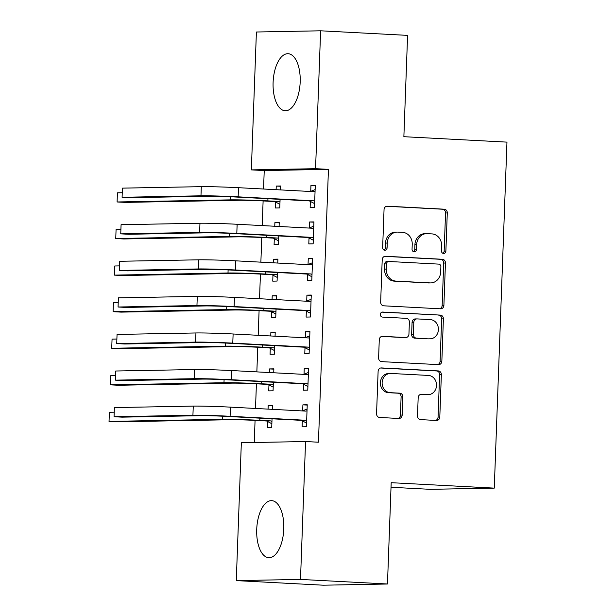 <?xml version="1.0" encoding="UTF-8"?>
<svg xmlns="http://www.w3.org/2000/svg" width="616" height="616" viewBox="0 0 616 616"><rect width="100%" height="100%" fill="white"/><g stroke="black" fill="none" stroke-linecap="round" stroke-linejoin="round"><path stroke-width="0.92" d="M443.582 253.484A2.518 2.218 88.9 0 0 445.884 251.089L447.285 212.944A3.596 3.165 88.9 0 0 444.252 209.194L387.341 206.191A3.596 3.165 88.9 0 0 387.141 206.191A3.596 3.165 88.9 0 0 384.045 209.617L382.644 247.755A2.518 2.218 88.9 0 0 387.071 247.994L387.256 243.058A11.504 10.126 88.9 0 1 397.158 232.093A11.504 10.126 88.9 0 1 397.797 232.101L402.541 232.347A11.504 10.126 88.9 0 1 412.235 244.375L412.05 249.311A2.518 2.218 88.9 0 0 416.478 249.542L416.662 244.606A11.504 10.126 88.9 0 1 426.565 233.641A11.504 10.126 88.9 0 1 427.196 233.649L431.939 233.903A11.504 10.126 88.9 0 1 441.641 245.923L441.456 250.858A2.518 2.218 88.9 0 0 443.582 253.484M442.85 253.307A2.518 2.218 88.9 0 0 444.151 251.12L445.545 212.982A3.596 3.165 88.9 0 0 442.519 209.224L386.509 206.275M384.038 250.204A2.518 2.218 88.9 0 0 385.339 248.025L385.516 243.089L387.256 243.058M413.444 251.759A2.518 2.218 88.9 0 0 414.745 249.572L414.922 244.637L416.662 244.606M256.718 529.429A28.559 13.514 93 0 1 271.756 500.662A28.559 13.514 93 0 1 283.791 528.928A28.559 13.514 93 0 1 268.753 557.696A28.559 13.514 93 0 1 256.718 529.429M273.104 82.49A28.559 13.514 93 0 1 288.149 53.715A28.559 13.514 93 0 1 300.185 81.982A28.559 13.514 93 0 1 285.139 110.757A28.559 13.514 93 0 1 273.104 82.49M417.509 415.869A3.596 3.165 88.9 0 0 420.536 419.619L436.505 420.466A3.596 3.165 88.9 0 0 436.705 420.466A3.596 3.165 88.9 0 0 439.801 417.04L441.356 374.674A3.596 3.165 88.9 0 0 438.322 370.924L381.412 367.921A3.596 3.165 88.9 0 0 381.212 367.921A3.596 3.165 88.9 0 0 378.116 371.348L376.561 413.706A3.596 3.165 88.9 0 0 379.595 417.463L398.883 418.48A3.596 3.165 88.9 0 0 399.076 418.487A3.596 3.165 88.9 0 0 402.171 415.061L402.841 396.927A3.596 3.165 88.9 0 0 399.807 393.17L390.244 392.669A9.617 8.462 88.9 0 1 382.128 382.921A9.617 8.462 88.9 0 1 390.413 373.45A9.617 8.462 88.9 0 1 390.944 373.458L428.413 375.437A9.617 8.462 88.9 0 1 436.528 385.185A9.617 8.462 88.9 0 1 428.243 394.648A9.617 8.462 88.9 0 1 427.712 394.64L421.467 394.309A3.596 3.165 88.9 0 0 421.267 394.309A3.596 3.165 88.9 0 0 418.172 397.736L417.509 415.869M305.559 441.533L300.5 579.417L236.282 580.618L241.341 442.735L305.559 441.533L318.441 442.211L328.444 169.362L315.561 168.684L251.343 169.885L256.402 32.001L320.62 30.8L315.561 168.684M320.62 30.8L407.592 35.382L403.873 136.698L506.96 142.127L494.271 488.118L391.191 482.69L387.472 583.999L300.5 579.417M440.602 308.816A3.596 3.165 88.9 0 0 440.802 308.816A3.596 3.165 88.9 0 0 443.897 305.39L445.445 263.024A3.596 3.165 88.9 0 0 442.419 259.274L385.5 256.271A3.596 3.165 88.9 0 0 385.308 256.271A3.596 3.165 88.9 0 0 382.213 259.698L380.657 302.056A3.596 3.165 88.9 0 0 383.683 305.813L440.602 308.816M443.397 318.849L441.849 361.215A3.596 3.165 88.9 0 1 438.754 364.641A3.596 3.165 88.9 0 1 438.553 364.641L381.643 361.638A3.596 3.165 88.9 0 1 378.609 357.881L379.271 339.755A3.596 3.165 88.9 0 1 382.367 336.328A3.596 3.165 88.9 0 1 382.567 336.328L405.651 337.545A3.596 3.165 88.9 0 0 405.852 337.553A3.596 3.165 88.9 0 0 408.939 334.126L409.386 322.099A3.596 3.165 88.9 0 0 406.352 318.341L382.32 317.071A2.518 2.218 88.9 0 1 382.505 312.05L440.371 315.099A3.596 3.165 88.9 0 1 443.397 318.849L441.664 318.888L440.109 361.245L441.849 361.215M391.021 487.264L430.053 489.32L494.271 488.118M303.657 384.292L303.434 390.228L307.777 390.144L308.577 368.199L304.242 368.283L304.027 374.22M273.727 372.772L273.866 368.845L269.531 368.93L269.4 372.549M268.946 384.938L268.722 390.875L273.065 390.79L273.381 382.228M306.337 311.142L306.121 317.078L310.456 316.994L311.265 295.049L306.922 295.133L306.706 301.07M276.407 299.63L276.553 295.695L272.21 295.78L272.079 299.399M271.625 311.788L271.41 317.725L275.745 317.64L276.06 309.078M309.016 237.992L308.801 243.928L313.144 243.844L313.944 221.899L309.609 221.983L309.386 227.92M279.087 226.48L279.233 222.553L274.898 222.63L274.759 226.249M274.305 238.638L274.089 244.575L278.432 244.498L278.74 235.928M328.444 169.362L264.233 170.563L263.556 189.012M263.117 200.939L262.208 225.587M261.777 237.514L260.868 262.162M260.437 274.089L259.529 298.737M259.09 310.664L258.189 335.312M257.75 347.239L256.849 371.887M256.41 383.814L255.509 408.462M255.07 420.389L254.262 442.488M280.434 189.905L280.573 185.978L276.238 186.055L276.107 189.674M275.652 202.063L275.429 208L279.772 207.923L280.088 199.353M310.364 201.417L310.141 207.353L314.483 207.269L315.284 185.324L310.949 185.408L310.726 191.345M277.747 263.055L277.893 259.128L273.55 259.205L273.419 262.824M272.965 275.213L272.749 281.15L277.085 281.065L277.4 272.503M307.677 274.567L307.461 280.503L311.796 280.419L312.605 258.474L308.262 258.558L308.046 264.495M275.067 336.197L275.213 332.27L270.871 332.355L270.74 335.974M270.285 348.363L270.07 354.3L274.405 354.215L274.721 345.653M304.997 347.717L304.781 353.653L309.116 353.569L309.925 331.624L305.582 331.708L305.367 337.645M272.387 409.347L272.526 405.42L268.191 405.505L268.052 409.124M267.598 421.513L267.382 427.45L271.725 427.365L272.041 418.803M302.317 420.859L302.094 426.796L306.437 426.719L307.238 404.774L302.903 404.858L302.679 410.795M387.472 583.999L323.261 585.2L236.282 580.618M264.233 170.563L251.343 169.885M276.238 186.055L280.565 186.286M310.949 185.408L315.276 185.639M274.898 222.63L279.225 222.861M309.609 221.983L313.937 222.207M273.55 259.205L277.878 259.436M308.262 258.558L312.589 258.782M272.21 295.78L276.538 296.011M306.922 295.133L311.249 295.357M270.871 332.355L275.198 332.586M305.582 331.708L309.91 331.932M269.531 368.93L273.858 369.153M304.242 368.283L308.57 368.507M268.191 405.505L272.518 405.728M302.903 404.858L307.23 405.082M426.565 233.641L424.824 233.672A11.504 10.126 88.9 0 0 414.922 244.637M397.158 232.093L395.426 232.124A11.504 10.126 88.9 0 0 385.516 243.089M439.693 308.762A3.596 3.165 88.9 0 0 442.157 305.421L443.713 263.063A3.596 3.165 88.9 0 0 440.679 259.305L384.677 256.356M440.879 266.743A2.518 2.218 88.9 0 0 438.754 264.118L388.796 261.484A2.518 2.218 88.9 0 0 386.494 263.879L386.301 269.084A11.504 10.126 88.9 0 0 395.996 281.104L430.145 282.906A11.504 10.126 88.9 0 0 430.784 282.913A11.504 10.126 88.9 0 0 440.686 271.949L440.879 266.743M387.064 261.515A2.518 2.218 88.9 0 0 384.754 263.91L386.494 263.879M430.784 282.913L429.044 282.944A11.504 10.126 88.9 0 1 428.413 282.937L394.263 281.135A11.504 10.126 88.9 0 1 384.569 269.115L384.754 263.91M437.645 364.587A3.596 3.165 88.9 0 0 440.109 361.245M381.743 336.413L403.911 337.576A3.596 3.165 88.9 0 0 404.111 337.583A3.596 3.165 88.9 0 0 404.312 337.568M381.82 312.135L440.371 315.099M429.598 338.808A9.617 8.462 88.9 0 0 430.13 338.815A9.617 8.462 88.9 0 0 438.415 329.352A9.617 8.462 88.9 0 0 430.307 319.604L417.101 318.903A3.596 3.165 88.9 0 0 416.909 318.903A3.596 3.165 88.9 0 0 413.813 322.33L413.367 334.357A3.596 3.165 88.9 0 0 416.401 338.115L427.866 338.839A9.617 8.462 88.9 0 0 428.397 338.846L430.13 338.815M415.369 318.942A3.596 3.165 88.9 0 0 415.169 318.934A3.596 3.165 88.9 0 0 412.073 322.361L413.813 322.33M427.866 338.839L414.66 338.145A3.596 3.165 88.9 0 1 411.634 334.388L412.073 322.361M441.664 318.888A3.596 3.165 88.9 0 0 438.638 315.13M428.243 394.648L426.511 394.687A9.617 8.462 88.9 0 1 425.979 394.671L420.643 394.394M390.413 373.45L388.681 373.481A9.617 8.462 88.9 0 0 380.395 382.952A9.617 8.462 88.9 0 0 388.511 392.7L390.244 392.669M397.975 418.433A3.596 3.165 88.9 0 0 400.438 415.092L401.101 396.958A3.596 3.165 88.9 0 0 398.075 393.2L388.511 392.7M435.597 420.412A3.596 3.165 88.9 0 0 438.061 417.07L439.616 374.713A3.596 3.165 88.9 0 0 436.59 370.955L380.58 368.006M279.903 204.281L274.651 201.548L263.525 200.962A18.311 0.547 -177.9 0 0 238.739 200.277L125.14 202.395L117.094 201.971L230.684 199.854A27.458 0.816 2.1 0 1 267.86 200.878L278.994 201.463L279.987 201.986M117.094 201.971L117.425 192.831L122.253 192.739M274.651 201.548L278.994 201.463M315.069 191.26L314.037 191.676L238.484 187.695L238.146 196.835L313.706 200.816L314.699 201.332M310.387 191.484L315.13 189.589M314.614 203.626L309.363 200.901L233.81 196.92A18.311 0.547 -177.9 0 0 209.024 196.227L130.138 197.705L122.091 197.282L200.97 195.803A27.458 0.816 2.1 0 1 238.146 196.835M122.091 197.282L122.422 188.134L201.309 186.663A27.458 0.816 2.1 0 1 238.484 187.695M309.363 200.901L313.706 200.816M278.563 240.856L273.312 238.123L262.177 237.537A18.311 0.547 -177.9 0 0 237.399 236.852L123.801 238.97L115.746 238.546L229.345 236.421A27.458 0.816 2.1 0 1 266.52 237.453L277.654 238.038L278.648 238.561M115.746 238.546L116.085 229.406L120.913 229.314M273.312 238.123L277.654 238.038M277.223 277.423L271.972 274.697L260.838 274.112A18.311 0.547 -177.9 0 0 236.051 273.419L122.461 275.545L114.407 275.121L228.005 272.996A27.458 0.816 2.1 0 1 265.18 274.028L276.315 274.613L277.308 275.129M114.407 275.121L114.745 265.981L119.573 265.889M271.972 274.697L276.315 274.613M313.729 227.835L312.697 228.251L237.145 224.27L236.806 233.41L312.366 237.391L313.359 237.907M309.047 228.059L313.79 226.164M313.275 240.202L308.023 237.476L232.463 233.495A18.311 0.547 -177.9 0 0 207.684 232.802L128.798 234.28L120.744 233.857L199.63 232.378A27.458 0.816 2.1 0 1 236.806 233.41M120.744 233.857L121.082 224.709L199.961 223.238A27.458 0.816 2.1 0 1 237.145 224.27M308.023 237.476L312.366 237.391M312.389 264.41L311.357 264.826L235.797 260.838L235.466 269.985L311.026 273.966L312.019 274.482M307.707 264.634L312.451 262.739M311.935 276.776L306.683 274.051L231.123 270.07A18.311 0.547 -177.9 0 0 206.345 269.377L127.458 270.855L119.404 270.432L198.29 268.953A27.458 0.816 2.1 0 1 235.466 269.985M119.404 270.432L119.743 261.284L198.621 259.813A27.458 0.816 2.1 0 1 235.797 260.838M306.683 274.051L311.026 273.966M275.883 313.998L270.632 311.272L259.498 310.687A18.311 0.547 -177.9 0 0 234.711 309.994L121.121 312.12L113.067 311.696L226.657 309.571A27.458 0.816 2.1 0 1 263.84 310.603L274.967 311.188L275.968 311.704M113.067 311.696L113.406 302.556L118.234 302.464M270.632 311.272L274.967 311.188M274.536 350.573L269.292 347.848L258.158 347.262A18.311 0.547 -177.9 0 0 233.372 346.569L119.781 348.695L111.727 348.271L225.317 346.146A27.458 0.816 2.1 0 1 262.493 347.178L273.627 347.763L274.62 348.279M111.727 348.271L112.058 339.123L116.894 339.039M269.292 347.848L273.627 347.763M311.041 300.985L310.017 301.401L234.457 297.413L234.126 306.56L309.679 310.541L310.68 311.057M306.36 301.209L311.103 299.314M310.595 313.351L305.344 310.626L229.783 306.637A18.311 0.547 -177.9 0 0 204.997 305.952L126.118 307.43L118.064 307.007L196.951 305.528A27.458 0.816 2.1 0 1 234.126 306.56M118.064 307.007L118.403 297.859L197.282 296.388A27.458 0.816 2.1 0 1 234.457 297.413M305.344 310.626L309.679 310.541M309.702 337.56L308.678 337.968L233.118 333.988L232.779 343.135L308.339 347.116L309.332 347.632M305.02 337.776L309.763 335.882M309.247 349.926L304.004 347.193L228.444 343.212A18.311 0.547 -177.9 0 0 203.657 342.527L124.779 344.005L116.724 343.582L195.603 342.103A27.458 0.816 2.1 0 1 232.779 343.135M116.724 343.582L117.055 334.434L195.942 332.963A27.458 0.816 2.1 0 1 233.118 333.988M304.004 347.193L308.339 347.116M273.196 387.148L267.952 384.423L256.818 383.83A18.311 0.547 -177.9 0 0 232.032 383.144L118.441 385.27L110.387 384.846L223.978 382.721A27.458 0.816 2.1 0 1 261.153 383.753L272.287 384.338L273.281 384.854M110.387 384.846L110.718 375.698L115.546 375.614M267.952 384.423L272.287 384.338M308.362 374.135L307.338 374.543L231.778 370.562L231.439 379.71L306.999 383.691L307.992 384.207M303.68 374.351L308.423 372.457M307.908 386.502L302.664 383.768L227.104 379.787A18.311 0.547 -177.9 0 0 202.317 379.102L123.439 380.58L115.385 380.149L194.263 378.678A27.458 0.816 2.1 0 1 231.439 379.71M115.385 380.149L115.716 371.009L194.602 369.538A27.458 0.816 2.1 0 1 231.778 370.562M302.664 383.768L306.999 383.691M271.856 423.723L266.605 420.998L255.478 420.405A18.311 0.547 -177.9 0 0 230.692 419.719L117.094 421.845L109.04 421.421L222.638 419.296A27.458 0.816 2.1 0 1 259.813 420.328L270.948 420.913L271.941 421.429M109.04 421.421L109.379 412.273L114.206 412.189M266.605 420.998L270.948 420.913M307.022 410.71L305.99 411.118L230.438 407.137L230.099 416.285L305.659 420.266L306.653 420.782M302.34 410.926L307.084 409.032M306.568 423.077L301.316 420.343L225.764 416.362A18.311 0.547 -177.9 0 0 200.978 415.677L122.091 417.155L114.045 416.724L192.924 415.253A27.458 0.816 2.1 0 1 230.099 416.285M114.045 416.724L114.376 407.584L193.262 406.106A27.458 0.816 2.1 0 1 230.438 407.137M301.316 420.343L305.659 420.266M444.151 251.12L445.884 251.089M385.339 248.025L387.071 247.994M414.745 249.572L416.478 249.542M386.94 206.198L387.341 206.191M442.519 209.224L444.252 209.194M445.545 212.982L447.285 212.944M385.108 256.279L385.5 256.271M440.679 259.305L442.419 259.274M443.713 263.063L445.445 263.024M442.157 305.421L443.897 305.39M384.569 269.115L386.301 269.084M394.263 281.135L395.996 281.104M428.413 282.937L430.145 282.906M382.166 336.336L382.567 336.328M403.911 337.576L405.651 337.545M411.634 334.388L413.367 334.357M414.66 338.145L416.401 338.115M421.067 394.317L421.467 394.309M425.979 394.671L427.712 394.64M398.075 393.2L399.807 393.17M401.101 396.958L402.841 396.927M400.438 415.092L402.171 415.061M381.011 367.929L381.412 367.921M436.59 370.955L438.322 370.924M439.616 374.713L441.356 374.674M438.061 417.07L439.801 417.04M267.937 198.714L267.86 200.878M230.8 196.766L230.684 199.854M201.309 186.663L200.97 195.803M266.597 235.289L266.52 237.453M229.452 233.341L229.345 236.421M265.257 271.864L265.18 274.028M228.113 269.916L228.005 272.996M199.961 223.238L199.63 232.378M198.621 259.813L198.29 268.953M263.918 308.439L263.84 310.603M226.773 306.491L226.657 309.571M262.578 345.014L262.493 347.178M225.433 343.066L225.317 346.146M197.282 296.388L196.951 305.528M195.942 332.963L195.603 342.103M261.238 381.589L261.153 383.753M224.093 379.641L223.978 382.721M194.602 369.538L194.263 378.678M259.89 418.164L259.813 420.328M222.753 416.216L222.638 419.296M193.262 406.106L192.924 415.253M386.925 261.515L388.658 261.477M404.111 337.583L405.852 337.553M415.169 318.934L416.909 318.903"/></g></svg>
